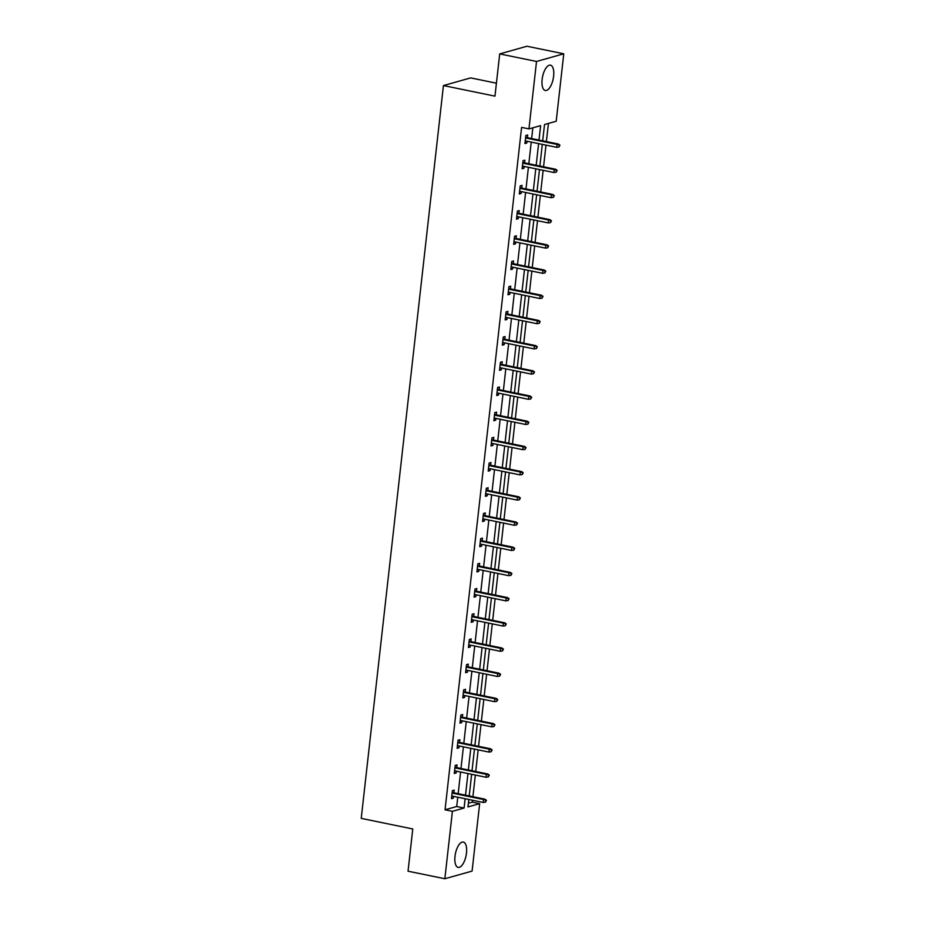 <?xml version="1.0" encoding="UTF-8"?>
<svg xmlns="http://www.w3.org/2000/svg" width="925" height="925" viewBox="0 0 925 925"><rect width="100%" height="100%" fill="white"/><g stroke="black" fill="none" stroke-linecap="round" stroke-linejoin="round"><path stroke-width="1.39" d="M454.996 856.342A12.915 5.423 -78.4 0 1 463.333 842.074A12.915 5.423 -78.4 0 1 466.478 853.116A12.915 5.423 -78.4 0 1 458.141 867.384A12.915 5.423 -78.4 0 1 454.996 856.342M542.131 79.434A12.915 5.423 -78.4 0 1 550.479 65.166A12.915 5.423 -78.4 0 1 553.624 76.208A12.915 5.423 -78.4 0 1 545.276 90.477A12.915 5.423 -78.4 0 1 542.131 79.434M496.424 83.192L470.675 77.908L443.433 85.562L361.236 818.382L412.77 828.962L408.041 871.2L444.844 878.75L452.417 811.317L464.084 808.034L465.125 798.726M443.433 85.562L494.967 96.142L499.708 53.904L526.949 46.25L563.764 53.8L556.202 121.244L544.524 124.517L542.697 140.831M468.397 803.235L472.293 802.148L472.502 800.241M472.906 796.702L475.334 775.046M475.728 771.508L478.156 749.851M478.549 746.313L480.988 724.657M481.382 721.118L483.81 699.45M484.203 695.912L486.631 674.256M487.036 670.718L489.464 649.061M489.857 645.523L492.285 623.866M492.69 620.328L495.118 598.672M495.511 595.133L497.939 573.465M498.332 569.927L500.772 548.271M501.165 544.732L503.593 523.076M503.986 519.538L506.414 497.881M506.819 494.343L509.247 472.687M509.64 469.148L512.068 447.48M512.473 443.942L514.901 422.286M515.294 418.748L517.722 397.091M518.116 393.553L520.555 371.896M520.948 368.358L523.377 346.702M523.77 343.163L526.198 321.495M526.602 317.957L529.031 296.301M529.424 292.762L531.852 271.106M532.257 267.568L534.685 245.911M535.078 242.373L537.506 220.717M537.911 217.178L540.339 195.51M540.732 191.972L543.16 170.316M543.553 166.778L545.993 145.121M546.386 141.583L548.421 123.43M472.293 802.148L479.647 803.663L472.085 871.096L444.844 878.75M499.708 53.904L536.523 61.466L563.764 53.8M456.73 767.611L457.042 764.906L455.192 765.426L454.291 773.497L456.129 772.976L456.337 771.149M462.384 717.222L462.697 714.505L460.847 715.025L459.945 723.107L461.783 722.587L461.991 720.748M468.038 666.821L468.339 664.115L466.501 664.636L465.599 672.706L467.437 672.186L467.645 670.359M473.692 616.432L473.993 613.726L472.155 614.235L471.253 622.317L473.091 621.797L473.299 619.97M479.347 566.031L479.647 563.325L477.809 563.845L476.907 571.916L478.745 571.407L478.953 569.569M485.001 515.641L485.301 512.936L483.463 513.456L482.561 521.527L484.399 521.006L484.596 519.179M490.655 465.252L490.955 462.535L489.117 463.055L488.203 471.137L490.053 470.617L490.25 468.778M496.309 414.851L496.609 412.145L494.771 412.666L493.858 420.736L495.696 420.216L495.904 418.389M501.951 364.462L502.263 361.756L500.413 362.265L499.512 370.347L501.35 369.827L501.558 368M507.605 314.061L507.917 311.355L506.067 311.875L505.166 319.946L507.004 319.437L507.212 317.599M513.259 263.671L513.56 260.966L511.722 261.486L510.82 269.557L512.658 269.036L512.866 267.209M518.913 213.282L519.214 210.565L517.376 211.085L516.474 219.167L518.312 218.647L518.52 216.808M524.567 162.881L524.868 160.175L523.03 160.696L522.128 168.766L523.966 168.258L524.174 166.419M539.009 140.068L540.628 125.615L528.961 128.899L521.596 127.384L445.052 809.803L456.719 806.519L457.759 797.223M458.164 793.685L460.592 772.017M460.985 768.478L463.413 746.822M463.818 743.284L466.246 721.627M466.639 718.089L469.067 696.433M469.461 692.894L471.9 671.238M472.293 667.7L474.722 646.032M475.115 642.493L477.543 620.837M477.947 617.299L480.376 595.642M480.769 592.104L483.197 570.447M483.602 566.909L486.03 545.253M486.423 541.715L488.851 520.047M489.244 516.508L491.684 494.852M492.077 491.314L494.505 469.657M494.898 466.119L497.326 444.462M497.731 440.924L500.159 419.268M500.552 415.73L502.98 394.062M503.385 390.523L505.813 368.867M506.206 365.329L508.634 343.672M509.039 340.134L511.467 318.478M511.86 314.939L514.288 293.283M514.682 289.745L517.121 268.077M517.514 264.538L519.942 242.882M520.336 239.344L522.764 217.687M523.168 214.149L525.597 192.492M525.99 188.954L528.418 167.298M528.822 163.76L531.251 142.092M531.644 138.553L532.846 127.8M527.389 137.686L527.701 134.981L525.851 135.501L524.949 143.572L526.788 143.051L526.996 141.224M521.735 188.076L522.047 185.37L520.208 185.89L519.295 193.961L521.133 193.452L521.342 191.614M516.092 238.477L516.393 235.771L514.554 236.28L513.641 244.362L515.479 243.842L515.688 242.015M510.438 288.866L510.739 286.16L508.9 286.681L507.987 294.751L509.837 294.243L510.033 292.404M504.784 339.267L505.085 336.55L503.246 337.07L502.344 345.152L504.183 344.632L504.391 342.793M499.13 389.656L499.431 386.951L497.592 387.471L496.69 395.542L498.529 395.021L498.737 393.194M493.476 440.046L493.777 437.34L491.938 437.86L491.036 445.931L492.875 445.422L493.083 443.584M487.822 490.447L488.123 487.741L486.284 488.25L485.382 496.332L487.221 495.812L487.429 493.985M482.168 540.836L482.48 538.13L480.63 538.651L479.728 546.721L481.567 546.201L481.775 544.374M476.514 591.237L476.826 588.52L474.988 589.04L474.074 597.122L475.913 596.602L476.121 594.763M470.871 641.626L471.172 638.921L469.333 639.441L468.42 647.512L470.27 646.991L470.467 645.164M465.217 692.016L465.518 689.31L463.679 689.83L462.766 697.901L464.616 697.392L464.812 695.554M459.563 742.417L459.864 739.711L458.025 740.22L457.123 748.302L458.962 747.782L459.17 745.955M453.909 792.806L454.21 790.1L452.371 790.621L451.469 798.691L453.308 798.171L453.516 796.344M445.052 809.803L452.417 811.317M528.961 128.899L536.523 61.466M468.825 799.489L467.981 806.935L479.647 803.663M542.304 144.369L539.876 166.026M539.472 169.564L537.043 191.221M536.65 194.759L534.222 216.415M533.829 219.953L531.389 241.61M530.996 245.148L528.568 266.816M528.175 270.354L525.747 292.011M525.342 295.549L522.914 317.206M522.521 320.744L520.093 342.4M519.688 345.938L517.26 367.595M516.867 371.133L514.439 392.801M514.046 396.339L511.606 417.996M511.213 421.534L508.785 443.191M508.392 446.729L505.963 468.385M505.559 471.923L503.131 493.58M502.738 497.118L500.309 518.786M499.905 522.324L497.477 543.981M497.083 547.519L494.655 569.176M494.251 572.714L491.822 594.37M491.429 597.908L489.001 619.565M488.608 623.103L486.168 644.771M485.775 648.309L483.347 669.966M482.954 673.504L480.526 695.161M480.121 698.699L477.693 720.355M477.3 723.893L474.872 745.55M474.467 749.088L472.039 770.756M471.646 774.294L469.218 795.951M465.518 795.188L467.958 773.531M468.351 769.993L470.779 748.337M471.172 744.798L473.6 723.142M474.005 719.604L476.433 697.936M476.826 694.397L479.254 672.741M479.659 669.203L482.087 647.546M482.48 644.008L484.908 622.352M485.301 618.813L487.741 597.157M488.134 593.619L490.562 571.951M490.955 568.413L493.383 546.756M493.788 543.218L496.216 521.561M496.609 518.023L499.038 496.367M499.442 492.828L501.87 471.172M502.263 467.634L504.692 445.966M505.096 442.428L507.524 420.771M507.917 417.233L510.346 395.576M510.739 392.038L513.178 370.382M513.572 366.843L516 345.187M516.393 341.649L518.821 319.981M519.226 316.442L521.654 294.786M522.047 291.248L524.475 269.591M524.88 266.053L527.308 244.397M527.701 240.858L530.129 219.202M530.522 215.664L532.962 193.996M533.355 190.469L535.783 168.801M536.176 165.263L538.604 143.606M456.719 806.519L464.084 808.034M525.053 142.693L526.788 143.051M522.22 167.899L523.966 168.258M519.399 193.094L521.133 193.452M516.566 218.288L518.312 218.647M513.745 243.483L515.479 243.842M510.912 268.678L512.658 269.036M508.091 293.884L509.837 294.243M505.258 319.079L507.004 319.437M502.437 344.273L504.183 344.632M499.616 369.468L501.35 369.827M496.783 394.663L498.529 395.021M493.962 419.869L495.696 420.216M491.129 445.064L492.875 445.422M488.308 470.258L490.053 470.617M485.475 495.453L487.221 495.812M482.653 520.648L484.399 521.006M479.832 545.854L481.567 546.201M476.999 571.049L478.745 571.407M474.178 596.243L475.913 596.602M471.345 621.438L473.091 621.797M468.524 646.633L470.27 646.991M465.691 671.839L467.437 672.186M462.87 697.034L464.616 697.392M460.037 722.228L461.783 722.587M457.216 747.423L458.962 747.782M454.395 772.618L456.129 772.976M451.562 797.824L453.308 798.171M559.209 145.375L559.024 146.994L559.937 145.167L557.07 144.416L556.746 147.329L525.25 140.866M525.585 137.964L557.07 144.416L558.399 144.046L525.654 137.328M559.937 145.167L558.399 144.046M556.746 147.329L559.024 146.994M556.376 170.57L556.202 172.189L557.116 170.362L554.248 169.622L553.913 172.524L522.428 166.061M522.752 163.158L554.248 169.622L555.567 169.24L522.822 162.523M557.116 170.362L555.567 169.24M553.913 172.524L556.202 172.189M553.555 195.776L553.37 197.383L554.295 195.568L551.416 194.817L551.092 197.719L519.596 191.255M519.931 188.353L551.416 194.817L552.745 194.447L520 187.717M554.295 195.568L552.745 194.447M551.092 197.719L553.37 197.383M550.722 220.971L550.548 222.578L551.462 220.763L548.594 220.011L548.259 222.925L516.774 216.462M517.098 213.548L548.594 220.011L549.913 219.641L517.168 212.923M551.462 220.763L549.913 219.641M548.259 222.925L550.548 222.578M547.901 246.166L547.716 247.784L548.641 245.958L545.762 245.206L545.438 248.12L513.953 241.656M514.277 238.742L545.762 245.206L547.091 244.836L514.346 238.118M548.641 245.958L547.091 244.836M545.438 248.12L547.716 247.784M545.079 271.36L544.894 272.979L545.808 271.152L542.94 270.401L542.617 273.314L511.12 266.851M511.444 263.949L542.94 270.401L544.258 270.031L511.513 263.313M545.808 271.152L544.258 270.031M542.617 273.314L544.894 272.979M542.247 296.555L542.062 298.174L542.987 296.347L540.107 295.607L539.784 298.509L508.299 292.046M508.623 289.143L540.107 295.607L541.437 295.225L508.692 288.507M542.987 296.347L541.437 295.225M539.784 298.509L542.062 298.174M539.425 321.761L539.24 323.368L540.154 321.553L537.286 320.802L536.962 323.704L505.466 317.24M505.79 314.338L537.286 320.802L538.616 320.432L505.871 313.702M540.154 321.553L538.616 320.432M536.962 323.704L539.24 323.368M536.592 346.956L536.419 348.563L537.332 346.748L534.453 345.996L534.13 348.91L502.645 342.447M502.969 339.533L534.453 345.996L535.783 345.626L503.038 338.908M537.332 346.748L535.783 345.626M534.13 348.91L536.419 348.563M533.771 372.151L533.586 373.769L534.5 371.942L531.632 371.191L531.308 374.105L499.812 367.641M500.147 364.728L531.632 371.191L532.962 370.821L500.217 364.103M534.5 371.942L532.962 370.821M531.308 374.105L533.586 373.769M530.938 397.345L530.765 398.964L531.678 397.137L528.811 396.386L528.476 399.299L496.991 392.836M497.315 389.922L528.811 396.386L530.129 396.016L497.384 389.298M531.678 397.137L530.129 396.016M528.476 399.299L530.765 398.964M528.117 422.54L527.932 424.159L528.857 422.332L525.978 421.592L525.654 424.494L494.17 418.031M494.493 415.128L525.978 421.592L527.308 421.21L494.563 414.493M528.857 422.332L527.308 421.21M525.654 424.494L527.932 424.159M525.284 447.746L525.111 449.353L526.024 447.538L523.157 446.787L522.833 449.689L491.337 443.225M491.661 440.323L523.157 446.787L524.475 446.417L491.73 439.687M526.024 447.538L524.475 446.417M522.833 449.689L525.111 449.353M522.463 472.941L522.278 474.548L523.203 472.733L520.324 471.981L520 474.895L488.516 468.432M488.839 465.518L520.324 471.981L521.654 471.611L488.909 464.893M523.203 472.733L521.654 471.611M520 474.895L522.278 474.548M519.642 498.136L519.457 499.754L520.37 497.928L517.503 497.176L517.179 500.09L485.683 493.626M486.007 490.712L517.503 497.176L518.821 496.806L486.087 490.088M520.37 497.928L518.821 496.806M517.179 500.09L519.457 499.754M516.809 523.33L516.624 524.949L517.549 523.122L514.67 522.371L514.346 525.284L482.862 518.821M483.185 515.907L514.67 522.371L516 522.001L483.255 515.283M517.549 523.122L516 522.001M514.346 525.284L516.624 524.949M513.988 548.525L513.803 550.144L514.716 548.317L511.849 547.577L511.525 550.479L480.029 544.016M480.364 541.113L511.849 547.577L513.178 547.195L480.433 540.477M514.716 548.317L513.178 547.195M511.525 550.479L513.803 550.144M511.155 573.731L510.982 575.338L511.895 573.523L509.028 572.772L508.692 575.674L477.208 569.21M477.531 566.308L509.028 572.772L510.346 572.402L477.601 565.672M511.895 573.523L510.346 572.402M508.692 575.674L510.982 575.338M508.334 598.926L508.149 600.533L509.074 598.718L506.195 597.966L505.871 600.868L474.375 594.417M474.71 591.503L506.195 597.966L507.524 597.596L474.779 590.878M509.074 598.718L507.524 597.596M505.871 600.868L508.149 600.533M505.501 624.121L505.328 625.739L506.241 623.913L503.373 623.161L503.038 626.075L471.553 619.611M471.877 616.697L503.373 623.161L504.692 622.791L471.947 616.073M506.241 623.913L504.692 622.791M503.038 626.075L505.328 625.739M502.68 649.315L502.495 650.934L503.42 649.107L500.541 648.356L500.217 651.269L468.732 644.806M469.056 641.892L500.541 648.356L501.87 647.986L469.125 641.268M503.42 649.107L501.87 647.986M500.217 651.269L502.495 650.934M499.858 674.51L499.673 676.129L500.587 674.302L497.719 673.562L497.396 676.464L465.899 670.001M466.223 667.098L497.719 673.562L499.038 673.18L466.292 666.462M500.587 674.302L499.038 673.18M497.396 676.464L499.673 676.129M497.026 699.716L496.841 701.323L497.766 699.508L494.887 698.757L494.563 701.659L463.078 695.195M463.402 692.293L494.887 698.757L496.216 698.387L463.471 691.657M497.766 699.508L496.216 698.387M494.563 701.659L496.841 701.323M494.204 724.911L494.019 726.518L494.933 724.703L492.065 723.951L491.742 726.853L460.245 720.402M460.569 717.488L492.065 723.951L493.395 723.581L460.65 716.863M494.933 724.703L493.395 723.581M491.742 726.853L494.019 726.518M491.372 750.106L491.198 751.724L492.112 749.897L489.233 749.146L488.909 752.06L457.424 745.596M457.748 742.683L489.233 749.146L490.562 748.776L457.817 742.058M492.112 749.897L490.562 748.776M488.909 752.06L491.198 751.724M488.55 775.3L488.365 776.919L489.279 775.092L486.411 774.341L486.087 777.254L454.591 770.791M454.927 767.877L486.411 774.341L487.741 773.971L454.996 767.253M489.279 775.092L487.741 773.971M486.087 777.254L488.365 776.919M485.717 800.495L485.544 802.114L486.458 800.287L483.59 799.547L483.255 802.449L451.77 795.986M452.094 793.083L483.59 799.547L484.908 799.165L452.163 792.447M486.458 800.287L484.908 799.165M483.255 802.449L485.544 802.114"/></g></svg>
